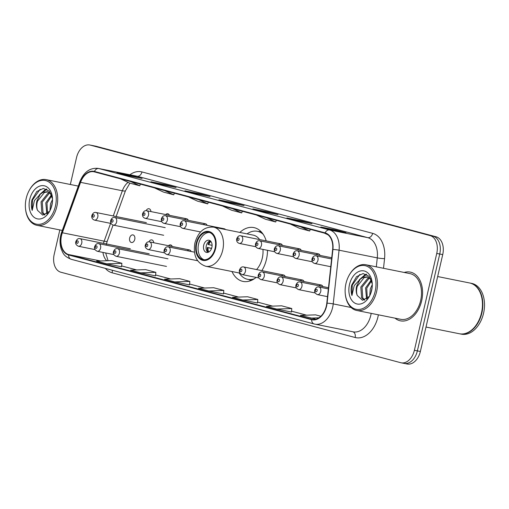 <?xml version="1.0" encoding="UTF-8"?>
<svg xmlns="http://www.w3.org/2000/svg" width="509" height="509" viewBox="0 0 509 509"><rect width="100%" height="100%" fill="white"/><g stroke="black" fill="none" stroke-linecap="round" stroke-linejoin="round"><path stroke-width="0.76" d="M261.88 270.629A27.454 18.617 -78.6 0 0 266.468 259.297A27.454 18.617 -78.6 0 0 267.499 250.313M266.194 240.897A27.454 18.617 -78.6 0 0 253.87 227.587A27.454 18.617 -78.6 0 0 239.847 232.428M320.066 255.41A3.887 2.634 -78.6 0 0 318.43 253.857A3.887 2.634 -78.6 0 0 316.331 254.659M301.239 250.396A3.887 2.634 -78.6 0 0 299.61 248.844A3.887 2.634 -78.6 0 0 297.504 249.645M282.412 245.383A3.887 2.634 -78.6 0 0 280.783 243.83A3.887 2.634 -78.6 0 0 278.678 244.632M225.468 229.534A3.887 2.634 -78.6 0 0 224.304 228.796A3.887 2.634 -78.6 0 0 222.948 229.025M207.112 225.334A3.887 2.634 -78.6 0 0 205.483 223.782A3.887 2.634 -78.6 0 0 203.377 224.584M188.285 220.327A3.887 2.634 -78.6 0 0 186.657 218.775A3.887 2.634 -78.6 0 0 184.551 219.576M169.459 215.313A3.887 2.634 -78.6 0 0 167.83 213.761A3.887 2.634 -78.6 0 0 165.724 214.563M150.918 211.585A3.887 2.634 -78.6 0 0 149.003 208.747A3.887 2.634 -78.6 0 0 146.115 210.675M134.758 239.383A3.887 2.634 -78.6 0 0 132.976 234.897A3.887 2.634 -78.6 0 0 129.661 238.027A3.887 2.634 -78.6 0 0 131.443 242.513A3.887 2.634 -78.6 0 0 134.758 239.383M153.718 242.742A3.887 2.634 -78.6 0 0 151.803 239.911A3.887 2.634 -78.6 0 0 148.914 241.839M172.258 246.477A3.887 2.634 -78.6 0 0 170.63 244.918A3.887 2.634 -78.6 0 0 168.524 245.72M191.085 251.484A3.887 2.634 -78.6 0 0 189.45 249.932A3.887 2.634 -78.6 0 0 187.35 250.733M322.859 286.567A3.887 2.634 -78.6 0 0 321.23 285.015A3.887 2.634 -78.6 0 0 319.124 285.816M304.038 281.56A3.887 2.634 -78.6 0 0 302.403 280.007A3.887 2.634 -78.6 0 0 300.297 280.809M285.212 276.546A3.887 2.634 -78.6 0 0 283.577 274.994A3.887 2.634 -78.6 0 0 281.477 275.795M231.983 271.526A27.454 18.617 -78.6 0 0 243.047 281.413A27.454 18.617 -78.6 0 0 256.142 277.399M403.688 363.299A15.537 10.536 -78.6 0 0 404.121 363.401L407.105 363.999A15.537 10.536 -78.6 0 0 420.364 351.477L442.722 254.621A15.537 10.536 -78.6 0 0 436.022 236.768L96.214 146.299A15.537 10.536 -78.6 0 0 95.787 146.198L92.797 145.599A15.537 10.536 -78.6 0 1 93.23 145.701A15.537 10.536 -78.6 0 0 92.797 145.599L89.813 145.001A15.537 10.536 -78.6 0 0 76.554 157.523L70.331 184.487M59.839 229.928L54.196 254.379A15.537 10.536 -78.6 0 0 60.895 272.232L400.704 362.701A15.537 10.536 -78.6 0 0 401.13 362.802A15.537 10.536 -78.6 0 0 414.39 350.281L436.754 253.418L439.738 254.016A15.537 10.536 -78.6 0 0 433.038 236.17L93.23 145.701L433.038 236.17A15.537 10.536 -78.6 0 1 439.738 254.016L417.374 350.879L439.738 254.016L442.722 254.621M404.121 363.401A15.537 10.536 -78.6 0 0 417.374 350.879A15.537 10.536 -78.6 0 1 404.121 363.401L401.13 362.802M421.662 300.806A24.865 16.861 -78.6 0 0 410.254 272.092A24.865 16.861 -78.6 0 0 404.197 272.455A24.865 16.861 -78.6 0 1 410.254 272.092A24.865 16.861 -78.6 0 1 421.662 300.806A24.865 16.861 -78.6 0 1 400.449 320.842A24.865 16.861 -78.6 0 0 421.662 300.806M326.32 306.017A16.574 11.243 101.4 0 1 312.176 319.378A16.574 11.243 101.4 0 1 311.718 319.27L68.69 254.564A16.574 11.243 101.4 0 1 62.352 232.766L80.556 182.349A16.574 11.243 101.4 0 1 93.885 171.756A16.574 11.243 101.4 0 1 94.343 171.864L325.009 233.275A16.574 11.243 101.4 0 1 332.638 249.467L326.803 303.173A16.574 11.243 101.4 0 1 326.32 306.017M326.593 306.094A16.988 11.522 -78.6 0 0 327.09 303.173L332.924 249.467A16.988 11.522 -78.6 0 0 325.105 232.868L94.439 171.457A16.988 11.522 -78.6 0 0 80.307 182.209L62.104 232.626A16.988 11.522 -78.6 0 0 68.594 254.971L311.629 319.671A16.988 11.522 -78.6 0 0 326.593 306.094M106.756 263.827L121.88 263.293L111.687 260.583L96.564 261.111L106.756 263.827L121.536 266.792M155.519 275.846L140.738 272.875L155.862 272.34L155.519 275.846M189.501 284.894L174.721 281.922L189.844 281.388L189.501 284.894M276.661 309.065L291.784 308.53L281.592 305.814L266.468 306.348L276.661 309.065L291.441 312.023M257.459 302.989L242.678 300.017L257.802 299.483L257.459 302.989M223.483 293.941L208.703 290.97L223.82 290.435L223.483 293.941M395.003 318.163A24.865 16.861 -78.6 0 0 400.449 320.842A24.865 16.861 -78.6 0 1 395.003 318.163M436.754 253.418A15.537 10.536 -78.6 0 0 430.054 235.572L90.246 145.097A15.537 10.536 -78.6 0 0 89.813 145.001M150.95 181.777L165.877 184.78L176.069 187.49L161.143 184.487L150.95 181.777A4.142 3.041 104.9 0 1 151.084 181.808L161.213 184.5M116.968 172.729L131.895 175.732L142.094 178.443L127.161 175.44L116.968 172.729A4.142 3.041 104.9 0 1 117.102 172.761L127.231 175.459M252.89 208.919L267.823 211.916L278.016 214.633L263.089 211.629L252.89 208.919A4.142 3.041 104.9 0 1 253.024 208.944L263.153 211.642M286.872 217.96L301.799 220.963L311.998 223.68L297.065 220.677L286.872 217.96A4.142 3.041 104.9 0 1 287.006 217.992L297.135 220.69M320.855 227.008L335.781 230.011L345.974 232.728L331.047 229.724L320.855 227.008A4.142 3.041 104.9 0 1 320.988 227.039L331.117 229.737M184.932 190.824L199.859 193.827L210.052 196.538L195.125 193.535L184.932 190.824A4.142 3.041 104.9 0 1 185.066 190.856L195.195 193.547M218.908 199.872L233.841 202.875L244.034 205.585L229.107 202.582L218.908 199.872A4.142 3.041 104.9 0 1 219.048 199.903L229.171 202.595M155.862 272.34L145.669 269.624L130.546 270.158L140.738 272.875M257.802 299.483L247.609 296.766L232.486 297.301L242.678 300.017M320.842 316.267L315.574 314.861L300.45 315.395L316.019 319.194M189.844 281.388L179.645 278.671L164.528 279.206L174.721 281.922M223.82 290.435L213.627 287.719L198.504 288.253L208.703 290.97M233.841 202.875L233.695 203.505M199.859 193.827L199.713 194.457M335.781 230.011L335.635 230.647M301.799 220.963L301.652 221.6M267.823 211.916L267.677 212.552M131.895 175.732L131.748 176.362M165.877 184.78L165.73 185.41M291.784 308.53L291.441 312.036M310.643 318.112L318.933 317.82M121.88 263.293L121.536 266.799M222.369 205.948L231.525 210.204L241.718 212.921L242.335 211.26M232.562 208.658L241.718 212.921M256.345 214.995L265.507 219.252L275.7 221.969L276.317 220.308M266.544 217.706L275.7 221.969M290.327 224.043L299.489 228.299L309.682 231.01L310.293 229.355M300.526 226.753L309.682 231.01M324.309 233.084L328 234.802M188.387 196.9L197.543 201.157L207.736 203.874L208.353 202.213M198.58 199.611L207.736 203.874M154.405 187.853L163.561 192.109L173.76 194.826L174.371 193.166M164.598 190.563L173.76 194.826M120.423 178.805L129.585 183.062L139.778 185.779L140.389 184.118M130.616 181.516L139.778 185.779M345.955 283.57A22.275 15.105 -78.6 0 0 345.21 293.127A22.275 15.105 -78.6 0 0 358.851 309.478A22.275 15.105 -78.6 0 0 375.178 291.345A22.275 15.105 -78.6 0 0 368.071 266.786A22.275 15.105 -78.6 0 0 348.595 276.298A22.275 15.105 -78.6 0 0 345.955 283.57M345.21 293.127L345.242 293.54A23.312 15.811 -78.6 0 0 356.72 310.458A23.312 15.811 -78.6 0 0 376.603 291.682A23.312 15.811 -78.6 0 0 365.907 264.756A23.312 15.811 -78.6 0 0 348.786 275.929L348.595 276.298M356.72 310.458L400.755 319.315A23.312 15.811 -78.6 0 0 420.644 300.539A23.312 15.811 -78.6 0 0 409.949 273.613L365.907 264.756M426.008 327.039L459.398 333.751A25.902 17.567 -78.6 0 0 478.428 321.344A25.902 17.567 -78.6 0 0 481.495 312.889A25.902 17.567 -78.6 0 0 482.367 301.773A25.902 17.567 -78.6 0 0 469.616 282.972L437.664 276.546M478.454 321.3A25.641 17.389 -78.6 0 0 478.479 321.249A25.641 17.389 -78.6 0 0 481.514 312.876A25.641 17.389 -78.6 0 0 482.373 301.875A25.641 17.389 -78.6 0 0 482.367 301.824M459.589 333.789A25.902 17.567 -78.6 0 0 459.773 333.828A25.902 17.567 -78.6 0 0 481.87 312.959A25.902 17.567 -78.6 0 0 469.985 283.049A25.902 17.567 -78.6 0 0 469.801 283.01M459.773 333.828L461.453 334.165A25.902 17.567 -78.6 0 0 483.55 313.302A25.902 17.567 -78.6 0 0 471.665 283.386L469.985 283.049M369.712 295.672L370.304 288.915L372.276 284.633M370.787 293.311L372.162 287.299M366.582 299.063L365.564 287.96L371.303 279.893M367.275 298.529L366.754 288.202L371.602 280.745M364.361 300.119L361.6 297.752L360.824 287.012L367.74 278.315L369.509 277.78M364.775 299.992L362.783 297.988L362.014 287.248L368.923 278.55L370.049 278.156M370.851 278.868L367.231 276.851L363 277.36L360.06 279.358L356.618 286.166C355.867 289.615 356.09 292.726 357.28 295.487C356.319 292.7 356.319 289.64 357.273 286.293L364.183 277.602L367.816 276.998M372.257 283.869L369.165 276.323L363.108 273.568L356.548 276.654L351.719 285.027C350.879 288.775 350.962 292.281 351.954 295.551L354.213 285.606L360.06 279.358M371.646 290.41A16.892 11.453 -78.6 0 0 372.213 283.163A16.892 11.453 -78.6 0 0 361.874 270.763A16.892 11.453 -78.6 0 0 349.486 284.506A16.892 11.453 -78.6 0 0 354.881 303.135A16.892 11.453 -78.6 0 0 369.649 295.92A16.892 11.453 -78.6 0 0 371.646 290.41M357.28 295.487L362.523 300.285L369.108 296.562M351.954 295.551L352.273 285.135L359.908 274.338M360.716 278.773L366.645 274.357M359.252 279.823L365.188 274.586L366.251 274.173M215.084 248.386A13.985 9.486 -78.6 0 0 208.671 232.231A13.985 9.486 -78.6 0 0 196.735 243.499A13.985 9.486 -78.6 0 0 203.155 259.654A13.985 9.486 -78.6 0 0 215.084 248.386M209.587 232.486A13.985 9.486 -78.6 0 0 198.605 243.875A13.985 9.486 -78.6 0 0 204.103 259.775M239.166 272.977A24.502 16.619 -78.6 0 0 247.73 279.346L249.601 279.721A24.502 16.619 -78.6 0 0 252.356 279.931M247.73 279.346A24.502 16.619 -78.6 0 0 254.303 278.786M256.568 269.56A19.94 13.527 -78.6 0 0 262.288 258.133A19.94 13.527 -78.6 0 0 262.943 249.397M259.635 239.58A19.94 13.527 -78.6 0 0 253.138 235.101L213.576 227.141A19.94 13.527 101.4 0 1 222.726 250.173A19.94 13.527 101.4 0 1 205.712 266.245C196.512 263 192.911 255.232 194.915 242.952C198.186 231.735 204.408 226.467 213.576 227.141M263.236 234.363A24.502 16.619 -78.6 0 0 257.395 231.302A24.502 16.619 -78.6 0 0 247.03 233.873M261.887 232.549A24.502 16.619 -78.6 0 0 259.259 231.678L257.395 231.302M211.859 247.406A6.216 4.218 -78.6 0 0 209.002 240.223A6.216 4.218 -78.6 0 0 203.702 245.23A6.216 4.218 -78.6 0 0 206.552 252.413A6.216 4.218 -78.6 0 0 211.859 247.406M210.249 240.802A6.216 4.218 -78.6 0 0 206.31 245.758A6.216 4.218 -78.6 0 0 207.92 252.362M207.958 252.349A8.29 5.618 101.4 0 1 207.316 247.463L211.591 248.322M208.735 252.038A7.253 4.918 101.4 0 1 208.009 247.648L207.316 247.463M211.559 248.417L208.009 247.648M210.872 241.412A7.253 4.918 101.4 0 0 208.709 244.619L208.016 244.435A8.29 5.618 101.4 0 1 210.281 240.827M208.709 244.619L212.088 245.357M26.194 198.434A22.275 15.105 -78.6 0 0 25.45 207.99A22.275 15.105 -78.6 0 0 39.091 224.348A22.275 15.105 -78.6 0 0 55.417 206.215A22.275 15.105 -78.6 0 0 48.31 181.656A22.275 15.105 -78.6 0 0 28.835 191.161A22.275 15.105 -78.6 0 0 26.194 198.434M25.45 207.99L25.482 208.404A23.312 15.811 -78.6 0 0 36.96 225.328A23.312 15.811 -78.6 0 0 56.843 206.546A23.312 15.811 -78.6 0 0 46.147 179.626A23.312 15.811 -78.6 0 0 29.026 190.792L28.835 191.161M49.952 210.541L50.544 203.785L52.516 199.496M51.027 208.181L52.402 202.162M46.815 213.933L45.804 202.83L51.536 194.762M47.515 213.398L46.993 203.072L51.842 195.615M44.601 214.983L41.833 212.616L41.064 201.876L47.98 193.185L49.748 192.644M45.015 214.862L43.023 212.857L42.253 202.118L49.163 193.42L50.289 193.026M51.091 193.732L47.471 191.721L43.24 192.23L40.3 194.222L36.858 201.03C36.107 204.484 36.33 207.589 37.52 210.351C36.559 207.57 36.559 204.503 37.513 201.163L44.423 192.466L48.056 191.868M52.497 198.739L49.405 191.187L43.348 188.438L36.788 191.524L31.959 199.891C31.119 203.638 31.202 207.15 32.194 210.421L34.453 200.476L40.3 194.222M51.886 205.273A16.892 11.453 -78.6 0 0 52.452 198.026A16.892 11.453 -78.6 0 0 42.113 185.626A16.892 11.453 -78.6 0 0 29.726 199.375A16.892 11.453 -78.6 0 0 35.121 217.998A16.892 11.453 -78.6 0 0 49.888 210.79A16.892 11.453 -78.6 0 0 51.886 205.273M37.52 210.351L42.762 215.154L49.348 211.432M32.194 210.421L32.506 200.005L40.147 189.208M40.949 193.643L46.885 189.227M39.492 194.692L45.428 189.45L46.491 189.043M436.022 236.768L430.054 235.572M420.364 351.477L414.39 350.281M96.214 146.299L90.246 145.097M62.352 232.766L104.154 241.177A16.574 11.243 -78.6 0 0 103.48 243.372M110.587 223.356L104.154 241.177A9.321 1.47 19.9 0 0 107.265 241.158L106.311 244.403M311.718 319.27L312.641 319.455M378.372 314.817A25.902 17.567 101.4 0 1 355.155 337.505L112.126 272.805A5.179 3.805 104.9 0 0 112.209 270.209M112.126 272.805A25.902 17.567 101.4 0 1 105.363 268.383M94.439 171.457A5.179 3.805 -75.1 0 1 98.861 168.549L329.527 229.96A20.723 14.048 101.4 0 1 339.064 250.199L333.223 303.905A20.723 14.048 101.4 0 1 332.625 307.468A20.723 14.048 101.4 0 1 314.944 324.157A20.723 14.048 101.4 0 1 314.371 324.023A5.179 3.805 -75.1 0 1 314.206 323.985A5.179 3.805 -75.1 0 1 311.629 319.671M68.594 254.971A5.179 3.805 104.9 0 0 71.171 259.285L314.206 323.985L353.163 331.843A20.723 14.048 -78.6 0 0 370.838 315.154A20.723 14.048 -78.6 0 0 371.195 313.372M327.09 303.173A5.179 0.503 -173.8 0 1 333.223 303.905L351.108 307.5M332.924 249.467A5.179 0.503 -173.8 0 1 339.064 250.199L377.277 257.885A20.723 14.048 -78.6 0 0 367.74 237.646L329.527 229.96A5.179 3.805 104.9 0 0 325.105 232.868M98.288 168.415A20.723 14.048 101.4 0 1 98.861 168.549L137.08 176.235A20.723 14.048 -78.6 0 0 136.501 176.101L98.288 168.415C89.998 167.556 83.864 171.978 79.894 181.668L61.691 232.079C59.636 238.027 59.508 243.754 61.296 249.27C63.097 252.839 63.021 255.842 71.171 259.285A5.179 3.805 104.9 0 0 71.343 259.323M80.307 182.209A5.179 0.814 -160.1 0 1 79.894 181.668M62.104 232.626A5.179 0.814 -160.1 0 1 61.691 232.079M129.903 174.772A25.902 17.567 101.4 0 1 141.973 171.94L372.639 233.351A25.902 17.567 101.4 0 1 384.556 258.648L383.512 268.294M376.304 266.843L377.277 257.885A5.179 0.503 6.2 0 0 384.556 258.648M372.639 233.351A5.179 3.805 104.9 0 1 367.74 237.646L137.08 176.235A5.179 3.805 104.9 0 0 141.973 171.94M355.155 337.505A5.179 3.805 104.9 0 0 352.896 331.792M128.064 182.356A16.574 11.243 -78.6 0 0 122.357 190.76L113.252 215.969M80.556 182.349L122.357 190.76A9.321 1.47 19.9 0 0 125.468 190.741L116.147 216.548M102.939 252.413A16.574 11.243 -78.6 0 0 106.731 260.754M68.69 254.564L100.553 260.971M136.711 269.942L121.626 265.927L136.679 269.942M170.693 278.989L155.601 274.975L170.661 278.989M204.669 288.037L189.583 284.022L204.637 288.037M223.566 293.076L238.619 297.084M272.633 306.132L257.548 302.117L272.601 306.132M306.615 315.179L291.53 311.158L306.583 315.179M196.226 243.366A14.761 10.015 -78.6 0 0 202.595 260.322A14.761 10.015 -78.6 0 0 215.6 248.519A14.761 10.015 -78.6 0 0 209.231 231.563A14.761 10.015 -78.6 0 0 196.226 243.366M248.806 279.562L249.276 279.772A24.839 16.842 -78.6 0 0 251.338 280.414M261.136 231.716A24.839 16.842 -78.6 0 0 258.986 231.512L260.939 231.512M211.299 249.073A6.013 4.078 101.4 0 1 211.299 248.36M328.356 288.902L318.946 287.006A3.887 2.634 101.4 0 1 320.727 291.498A3.887 2.634 101.4 0 1 317.412 294.628L327.51 296.658M317.164 290.671A1.298 0.878 -78.6 0 0 316.604 289.182A1.298 0.878 -78.6 0 0 315.465 290.219A1.298 0.878 -78.6 0 0 316.025 291.702A1.298 0.878 -78.6 0 0 317.164 290.671M328.483 287.7L300.119 281.999A3.887 2.634 101.4 0 1 301.907 286.484A3.887 2.634 101.4 0 1 298.592 289.615L315.173 292.949M298.338 285.657A1.298 0.878 -78.6 0 0 297.784 284.168A1.298 0.878 -78.6 0 0 296.639 285.205A1.298 0.878 -78.6 0 0 297.199 286.694A1.298 0.878 -78.6 0 0 298.338 285.657M321.23 285.015L281.299 276.985A3.887 2.634 101.4 0 1 283.08 281.471A3.887 2.634 101.4 0 1 279.765 284.601L296.353 287.935M279.517 280.644A1.298 0.878 -78.6 0 0 278.957 279.155A1.298 0.878 -78.6 0 0 277.812 280.192A1.298 0.878 -78.6 0 0 278.372 281.681A1.298 0.878 -78.6 0 0 279.517 280.644M302.403 280.007L262.472 271.971A3.887 2.634 101.4 0 1 264.254 276.457A3.887 2.634 101.4 0 1 260.939 279.587L277.526 282.928M260.691 275.63A1.298 0.878 -78.6 0 0 260.131 274.147A1.298 0.878 -78.6 0 0 258.992 275.178A1.298 0.878 -78.6 0 0 259.545 276.667A1.298 0.878 -78.6 0 0 260.691 275.63M283.577 274.994L243.646 266.958A3.887 2.634 101.4 0 1 245.427 271.45A3.887 2.634 101.4 0 1 242.112 274.58L258.699 277.914M241.864 270.623A1.298 0.878 -78.6 0 0 241.304 269.134A1.298 0.878 -78.6 0 0 240.165 270.171A1.298 0.878 -78.6 0 0 240.725 271.653A1.298 0.878 -78.6 0 0 241.864 270.623M194.438 252.159L168.345 246.91A3.887 2.634 101.4 0 1 170.127 251.401A3.887 2.634 101.4 0 1 166.812 254.532L197.613 260.723M166.564 250.574A1.298 0.878 -78.6 0 0 166.004 249.086A1.298 0.878 -78.6 0 0 164.865 250.123A1.298 0.878 -78.6 0 0 165.419 251.605A1.298 0.878 -78.6 0 0 166.564 250.574M189.45 249.932L149.519 241.902A3.887 2.634 101.4 0 1 151.3 246.388A3.887 2.634 101.4 0 1 147.985 249.518L164.572 252.852M147.737 245.561A1.298 0.878 -78.6 0 0 147.177 244.072A1.298 0.878 -78.6 0 0 146.038 245.109A1.298 0.878 -78.6 0 0 146.598 246.598A1.298 0.878 -78.6 0 0 147.737 245.561M168.002 258.801L117.624 248.672A3.887 2.634 101.4 0 1 119.405 253.158A3.887 2.634 101.4 0 1 116.09 256.288L166.475 266.423M115.842 252.33A1.298 0.878 -78.6 0 0 115.282 250.842A1.298 0.878 -78.6 0 0 114.137 251.879A1.298 0.878 -78.6 0 0 114.697 253.361A1.298 0.878 -78.6 0 0 115.842 252.33M149.182 253.794L98.797 243.658A3.887 2.634 101.4 0 1 100.578 248.144A3.887 2.634 101.4 0 1 97.264 251.274L113.851 254.608M97.015 247.317A1.298 0.878 -78.6 0 0 96.456 245.828A1.298 0.878 -78.6 0 0 95.317 246.865A1.298 0.878 -78.6 0 0 95.87 248.354A1.298 0.878 -78.6 0 0 97.015 247.317M130.355 248.78L79.97 238.645A3.887 2.634 101.4 0 1 81.752 243.13A3.887 2.634 101.4 0 1 78.437 246.261L95.024 249.601M78.189 242.303A1.298 0.878 -78.6 0 0 77.629 240.821A1.298 0.878 -78.6 0 0 76.49 241.851A1.298 0.878 -78.6 0 0 77.05 243.34A1.298 0.878 -78.6 0 0 78.189 242.303M317.934 260.334A3.887 2.634 101.4 0 1 314.619 263.465C312.481 262.689 311.61 261.149 312.011 258.846C312.984 256.421 314.365 255.423 316.153 255.849A3.887 2.634 101.4 0 1 317.934 260.334M312.666 259.056A1.298 0.878 -78.6 0 0 313.226 260.544A1.298 0.878 -78.6 0 0 314.365 259.507A1.298 0.878 -78.6 0 0 313.811 258.018A1.298 0.878 -78.6 0 0 312.666 259.056M299.107 255.321A3.887 2.634 101.4 0 1 295.793 258.451C293.655 257.675 292.783 256.135 293.184 253.838C294.157 251.414 295.538 250.409 297.326 250.835A3.887 2.634 101.4 0 1 299.107 255.321M293.846 254.042A1.298 0.878 -78.6 0 0 294.399 255.531A1.298 0.878 -78.6 0 0 295.544 254.494A1.298 0.878 -78.6 0 0 294.985 253.011A1.298 0.878 -78.6 0 0 293.846 254.042M280.281 250.313A3.887 2.634 101.4 0 1 276.966 253.444C274.828 252.661 273.963 251.122 274.357 248.825C275.331 246.401 276.711 245.402 278.499 245.822A3.887 2.634 101.4 0 1 280.281 250.313M275.019 249.028A1.298 0.878 -78.6 0 0 275.579 250.517A1.298 0.878 -78.6 0 0 276.718 249.486A1.298 0.878 -78.6 0 0 276.158 247.998A1.298 0.878 -78.6 0 0 275.019 249.028M261.454 245.3A3.887 2.634 101.4 0 1 258.139 248.43C256.002 247.654 255.136 246.114 255.537 243.811C256.511 241.387 257.891 240.388 259.673 240.814A3.887 2.634 101.4 0 1 261.454 245.3M256.192 244.021A1.298 0.878 -78.6 0 0 256.752 245.51A1.298 0.878 -78.6 0 0 257.891 244.473A1.298 0.878 -78.6 0 0 257.331 242.984A1.298 0.878 -78.6 0 0 256.192 244.021M242.634 240.286A3.887 2.634 101.4 0 1 239.319 243.417C237.181 242.64 236.31 241.101 236.71 238.797C237.684 236.373 239.065 235.374 240.846 235.801A3.887 2.634 101.4 0 1 242.634 240.286M237.366 239.007A1.298 0.878 -78.6 0 0 237.926 240.496A1.298 0.878 -78.6 0 0 239.065 239.459A1.298 0.878 -78.6 0 0 238.505 237.97A1.298 0.878 -78.6 0 0 237.366 239.007M186.154 225.252A3.887 2.634 101.4 0 1 182.839 228.382C180.701 227.606 179.836 226.066 180.231 223.763C181.204 221.339 182.585 220.34 184.373 220.766A3.887 2.634 101.4 0 1 186.154 225.252M180.892 223.973A1.298 0.878 -78.6 0 0 181.452 225.462A1.298 0.878 -78.6 0 0 182.591 224.424A1.298 0.878 -78.6 0 0 182.031 222.936A1.298 0.878 -78.6 0 0 180.892 223.973M167.327 220.238A3.887 2.634 101.4 0 1 164.013 223.368C161.875 222.592 161.009 221.052 161.41 218.749C162.384 216.325 163.758 215.326 165.546 215.752A3.887 2.634 101.4 0 1 167.327 220.238M162.066 218.959A1.298 0.878 -78.6 0 0 162.625 220.448A1.298 0.878 -78.6 0 0 163.764 219.411A1.298 0.878 -78.6 0 0 163.204 217.922A1.298 0.878 -78.6 0 0 162.066 218.959M148.507 215.224A3.887 2.634 101.4 0 1 145.192 218.355C143.054 217.578 142.183 216.039 142.584 213.742C143.557 211.318 144.938 210.312 146.719 210.739A3.887 2.634 101.4 0 1 148.507 215.224M143.239 213.945A1.298 0.878 -78.6 0 0 143.799 215.434A1.298 0.878 -78.6 0 0 144.938 214.397A1.298 0.878 -78.6 0 0 144.378 212.915A1.298 0.878 -78.6 0 0 143.239 213.945M116.606 221.994A3.887 2.634 101.4 0 1 113.291 225.124C111.153 224.348 110.288 222.808 110.682 220.512C111.656 218.087 113.036 217.082 114.824 217.508A3.887 2.634 101.4 0 1 116.606 221.994M111.344 220.715A1.298 0.878 -78.6 0 0 111.904 222.204A1.298 0.878 -78.6 0 0 113.043 221.167A1.298 0.878 -78.6 0 0 112.483 219.678A1.298 0.878 -78.6 0 0 111.344 220.715M97.779 216.987A3.887 2.634 101.4 0 1 94.464 220.117C92.326 219.334 91.461 217.795 91.862 215.498C92.835 213.074 94.216 212.075 95.997 212.495A3.887 2.634 101.4 0 1 97.779 216.987M92.517 215.701A1.298 0.878 -78.6 0 0 93.077 217.19A1.298 0.878 -78.6 0 0 94.216 216.16A1.298 0.878 -78.6 0 0 93.656 214.671A1.298 0.878 -78.6 0 0 92.517 215.701M129.91 183.151L125.468 190.741M113.074 225.073L107.265 241.158M223.566 293.069L238.651 297.084M105.675 252.967L108.067 260.71M240.019 273.142L205.712 266.245M258.47 231.519L258.986 231.512M249.276 279.772L251.083 280.523M62.295 230.424L36.96 225.328M78.297 186.09L46.147 179.626M318.946 287.006C317.164 286.586 315.784 287.585 314.81 290.009C314.161 291.899 315.026 293.438 317.412 294.628M300.119 281.999C298.338 281.572 296.957 282.571 295.983 284.995C295.335 286.891 296.206 288.431 298.592 289.615M281.299 276.985C279.511 276.559 278.13 277.558 277.157 279.982C276.508 281.878 277.38 283.418 279.765 284.601M262.472 271.971C260.684 271.545 259.304 272.55 258.33 274.975C257.681 276.864 258.553 278.404 260.939 279.587M243.646 266.958C241.858 266.538 240.483 267.537 239.504 269.961C238.861 271.851 239.726 273.39 242.112 274.58M168.345 246.91C166.558 246.49 165.177 247.489 164.203 249.913C163.554 251.802 164.426 253.342 166.812 254.532M149.519 241.902C147.731 241.476 146.35 242.475 145.377 244.899C144.728 246.795 145.599 248.335 147.985 249.518M117.624 248.672C115.836 248.246 114.455 249.245 113.482 251.669C112.833 253.565 113.704 255.104 116.09 256.288M98.797 243.658C97.009 243.232 95.628 244.231 94.655 246.655C94.006 248.551 94.878 250.091 97.264 251.274M79.97 238.645C78.182 238.218 76.808 239.224 75.828 241.648C75.186 243.537 76.051 245.077 78.437 246.261M330.767 266.716L314.619 263.465M331.607 258.96L316.153 255.849M312.38 261.791L295.793 258.451M331.741 257.758L297.326 250.835M293.553 256.778L276.966 253.444M318.43 253.857L278.499 245.822M274.726 251.764L258.139 248.43M299.61 248.844L259.673 240.814M255.9 246.75L239.319 243.417M280.783 243.83L240.846 235.801M200.571 231.945L182.839 228.382M224.304 228.796L184.373 220.766M180.6 226.702L164.013 223.368M205.483 223.782L165.546 215.752M161.773 221.695L145.192 218.355M186.657 218.775L146.719 210.739M163.675 235.26L113.291 225.124M165.209 227.644L114.824 217.508M111.051 223.451L94.464 220.117M146.382 222.63L95.997 212.495"/></g></svg>
